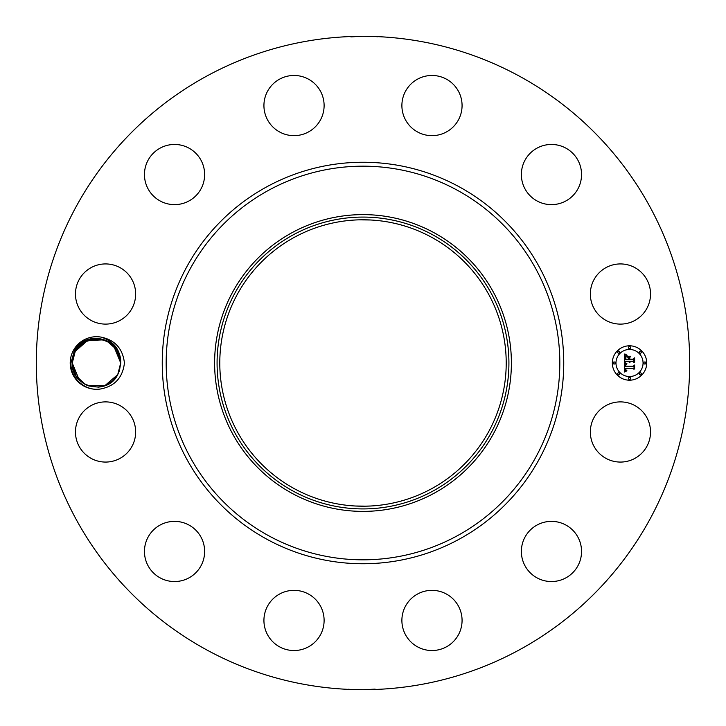 <?xml version="1.0" encoding="UTF-8"?>
<svg xmlns="http://www.w3.org/2000/svg" width="726" height="726" viewBox="0 0 726 726"><rect width="100%" height="100%" fill="white"/><g stroke="black" fill="none" stroke-linecap="round" stroke-linejoin="round"><path stroke-width="1.09" d="M206.375 649.706A326.7 326.7 0 0 1 76.294 206.375A326.7 326.7 0 0 1 519.625 76.294A326.7 326.7 0 0 1 649.706 519.625A326.7 326.7 0 0 1 206.375 649.706M374.117 36.491L376.349 36.572M376.104 36.563L374.317 36.5M372.801 36.445L371.984 36.427M369.616 36.364L366.53 36.318M361.956 36.3L350.858 36.881M352.4 36.472L351.32 36.509M361.022 36.309L362.973 36.3M351.883 689.509L349.651 689.428M349.896 689.437L351.683 689.5M353.199 689.555L354.016 689.573M356.384 689.636L359.47 689.682M364.044 689.7L375.142 689.119M373.6 689.528L374.68 689.491M364.978 689.691L363.027 689.7M73.417 350.404A26.281 26.281 0 0 1 101.313 337.163C113.329 341.166 119.754 349.024 120.598 360.749A24.221 24.221 0 0 0 120.398 359.188C118.647 336.982 84.706 330.112 74.279 350.867L70.966 362.964C70.15 378.437 85.949 392.067 101.304 388.837A26.281 26.281 0 0 1 73.417 350.404M101.313 337.163C115.08 340.086 122.776 348.698 124.427 363C122.767 377.32 115.062 385.933 101.304 388.837M646.848 446.408A30.093 30.093 0 0 1 606.01 458.387A30.093 30.093 0 0 1 594.031 417.55A30.093 30.093 0 0 1 634.86 405.571A30.093 30.093 0 0 1 646.848 446.408M535.797 525.76A30.093 30.093 0 0 1 577.152 535.797A30.093 30.093 0 0 1 567.115 577.152A30.093 30.093 0 0 1 525.76 567.115A30.093 30.093 0 0 1 535.797 525.76M431.271 590.356A30.093 30.093 0 0 1 462.063 619.723A30.093 30.093 0 0 1 432.687 650.523A30.093 30.093 0 0 1 401.895 621.147A30.093 30.093 0 0 1 431.271 590.356M308.45 594.031A30.093 30.093 0 0 1 320.429 634.86A30.093 30.093 0 0 1 279.592 646.848A30.093 30.093 0 0 1 267.613 606.01A30.093 30.093 0 0 1 308.45 594.031M200.24 535.797A30.093 30.093 0 0 1 190.203 577.152A30.093 30.093 0 0 1 148.848 567.115A30.093 30.093 0 0 1 158.885 525.76A30.093 30.093 0 0 1 200.24 535.797M135.644 431.271A30.093 30.093 0 0 1 106.277 462.063A30.093 30.093 0 0 1 75.477 432.687A30.093 30.093 0 0 1 104.853 401.895A30.093 30.093 0 0 1 135.644 431.271M131.969 308.45A30.093 30.093 0 0 1 91.14 320.429A30.093 30.093 0 0 1 79.152 279.592A30.093 30.093 0 0 1 119.99 267.613A30.093 30.093 0 0 1 131.969 308.45M190.203 200.24A30.093 30.093 0 0 1 148.848 190.203A30.093 30.093 0 0 1 158.885 148.848A30.093 30.093 0 0 1 200.24 158.885A30.093 30.093 0 0 1 190.203 200.24M294.729 135.644A30.093 30.093 0 0 1 263.937 106.277A30.093 30.093 0 0 1 293.313 75.477A30.093 30.093 0 0 1 324.105 104.853A30.093 30.093 0 0 1 294.729 135.644M417.55 131.969A30.093 30.093 0 0 1 405.571 91.14A30.093 30.093 0 0 1 446.408 79.152A30.093 30.093 0 0 1 458.387 119.99A30.093 30.093 0 0 1 417.55 131.969M525.76 190.203A30.093 30.093 0 0 1 535.797 148.848A30.093 30.093 0 0 1 577.152 158.885A30.093 30.093 0 0 1 567.115 200.24A30.093 30.093 0 0 1 525.76 190.203M590.356 294.729A30.093 30.093 0 0 1 619.723 263.937A30.093 30.093 0 0 1 650.523 293.313A30.093 30.093 0 0 1 621.147 324.105A30.093 30.093 0 0 1 590.356 294.729M629.515 380.197A17.197 17.197 0 0 1 612.327 363A17.197 17.197 0 0 1 629.515 345.803A17.197 17.197 0 0 1 646.712 363A17.197 17.197 0 0 1 629.515 380.197M120.598 360.749L120.697 362.946L117.739 374.607L120.697 363.054L120.398 359.188M434.139 232.774A148.394 148.394 0 0 1 493.226 434.139A148.394 148.394 0 0 1 291.861 493.226A148.394 148.394 0 0 1 232.774 291.861A148.394 148.394 0 0 1 511.394 363A148.394 148.394 0 0 1 291.861 493.226A148.394 148.394 0 0 1 291.861 232.774A148.394 148.394 0 0 1 434.139 232.774M87.592 385.533L104.716 385.778L117.739 374.607C107.466 396.469 70.839 387.212 72.264 362.946L75.232 351.393L72.264 363.054C70.957 387.267 107.484 396.414 117.739 374.607L120.697 362.946L118.837 353.68M116.151 348.87L114.027 346.311M103.519 339.832L102.52 339.55M89.688 339.759L87.184 340.639M81.984 343.598L84.534 341.928M120.207 358.127L119.2 354.615M117.503 350.967L116.577 349.487M114.127 346.411L112.757 345.059M101.023 339.214L99.598 338.978M91.685 339.26L87.9 340.349M431.661 237.32A143.213 143.213 0 0 1 488.68 431.661A143.213 143.213 0 0 1 294.339 488.68A143.213 143.213 0 0 1 237.32 294.339A143.213 143.213 0 0 1 431.661 237.32M370.541 506.013L363 506.213M355.459 506.013L367.138 506.158M370.541 219.987L358.862 219.842M79.27 380.043L72.264 363.054L75.831 375.651L85.532 384.599L88.871 385.987L83.245 383.283L88.853 385.987M629.515 349.451A13.549 13.549 0 0 1 643.064 363A13.549 13.549 0 0 1 629.515 376.549A13.549 13.549 0 0 1 615.975 363A13.549 13.549 0 0 1 629.515 349.451M614.151 361.956A1.044 1.044 0 0 1 615.185 363A1.044 1.044 0 0 1 614.151 364.044A1.044 1.044 0 0 1 613.107 363A1.044 1.044 0 0 1 614.151 361.956M629.515 346.583A1.044 1.044 0 0 1 630.558 347.627A1.044 1.044 0 0 1 629.515 348.671A1.044 1.044 0 0 1 628.48 347.627A1.044 1.044 0 0 1 629.515 346.583M618.652 351.085A1.044 1.044 0 0 1 619.695 352.128A1.044 1.044 0 0 1 618.652 353.172A1.044 1.044 0 0 1 617.608 352.128A1.044 1.044 0 0 1 618.652 351.085M644.888 361.956A1.044 1.044 0 0 1 645.931 363A1.044 1.044 0 0 1 644.888 364.044A1.044 1.044 0 0 1 643.844 363A1.044 1.044 0 0 1 644.888 361.956M640.386 351.085A1.044 1.044 0 0 1 641.43 352.128A1.044 1.044 0 0 1 640.386 353.172A1.044 1.044 0 0 1 639.343 352.128A1.044 1.044 0 0 1 640.386 351.085M629.515 379.417A1.044 1.044 0 0 1 628.48 378.373A1.044 1.044 0 0 1 629.515 377.329A1.044 1.044 0 0 1 630.558 378.373A1.044 1.044 0 0 1 629.515 379.417M618.652 374.915A1.044 1.044 0 0 1 617.608 373.872A1.044 1.044 0 0 1 618.652 372.828A1.044 1.044 0 0 1 619.695 373.872A1.044 1.044 0 0 1 618.652 374.915M640.386 374.915A1.044 1.044 0 0 1 639.343 373.872A1.044 1.044 0 0 1 640.386 372.828A1.044 1.044 0 0 1 641.43 373.872A1.044 1.044 0 0 1 640.386 374.915M100.206 386.931L105.651 385.415L113.447 380.279L107.493 384.571L98.509 387.13L105.651 385.415L109.009 383.727L107.194 384.716M79.243 380.007L72.264 363.054L73.208 369.688L72.264 363.054L73.226 369.752L72.264 363.054L73.226 369.752L72.264 363.054L73.498 355.359L72.264 363.054L73.226 369.752L72.264 363.054L73.226 369.752L72.264 363.054L73.199 369.679L72.264 363.054L73.498 355.359L72.264 363.054L73.226 369.752L72.264 363.054C70.957 387.267 107.484 396.414 117.739 374.607L119.463 370.65L117.739 374.607L112.802 380.896L117.739 374.607L114.545 379.126L117.739 374.607L119.472 370.605L117.739 374.607C107.484 396.414 70.957 387.267 72.264 363.054L73.88 371.712M73.598 355.068L72.264 362.728M103.6 339.85L87.483 340.512L75.232 351.393L73.498 355.35L75.232 351.393L79.851 345.394L75.232 351.393C85.232 329.658 122.086 338.679 120.697 362.946L117.594 351.13L109.717 342.717L105.47 340.512L107.176 341.274L105.47 340.512L107.158 341.265L116.641 349.587L120.697 362.946L119.736 356.248L120.697 362.946C122.086 338.679 85.232 329.658 75.232 351.393L73.498 355.35L75.232 351.393C85.26 329.604 122.204 338.743 120.697 363.054M73.898 371.739L75.794 375.587L79.016 379.771L75.794 375.587L73.898 371.739M86.757 385.179L83.308 383.319L88.953 386.014L83.308 383.319L79.452 380.224L83.308 383.319L87.955 385.669M102.012 386.577L98.554 387.13L102.012 386.577L98.554 387.13L102.012 386.577L98.554 387.13L102.012 386.577L98.554 387.13L102.012 386.577L98.554 387.13L102.003 386.577L98.554 387.13L89.026 386.041L98.554 387.13L102.003 386.577L109.063 383.7L113.183 380.533M114.545 379.126L117.195 375.551L113.129 380.587L117.739 374.607L119.463 370.65L117.739 374.607L113.12 380.596L117.204 375.542L113.129 380.587L117.739 374.607L119.463 370.65L117.739 374.607L119.463 370.65L117.739 374.607L113.12 380.596L117.204 375.542L113.129 380.587L117.739 374.607L119.463 370.65L117.739 374.607L113.12 380.596L117.612 374.825M293.041 234.943A145.926 145.926 0 0 0 234.943 432.959A145.926 145.926 0 0 0 432.959 491.057A145.926 145.926 0 0 0 491.057 293.041A145.926 145.926 0 0 0 293.041 234.943M624.378 362.991L626.647 364.08L625.286 364.906L625.05 366.721L633.199 366.811L634.016 365.922L634.016 369.362L633.136 368.309L625.658 368.309L625.803 369.706L626.856 370.505L625.739 369.988L625.095 368.309L625.367 370.342L626.783 370.904L624.451 371.993L624.378 362.991M624.85 362.519L626.974 363.808L624.85 362.519M626.021 364.525L625.667 366.203L633.217 366.213L634.633 365.015L634.633 368.853L634.424 365.432L633.281 366.439L625.449 366.439L626.021 364.525M624.378 362.301L624.378 354.506L626.629 355.74L625.195 356.938L624.995 359.787L628.516 359.787L628.516 359.325L625.413 359.325L626.175 356.203L625.612 359.143L628.516 359.143L628.516 358.009L627.246 356.802L630.395 356.802L629.143 358.063L629.143 359.787L632.936 359.787L633.907 358.825L633.907 362.51L632.936 361.285L629.705 361.285L629.977 362.446L629.143 361.285L629.578 362.773L628.516 361.285L625.34 361.285L624.378 362.301M624.832 353.934L627.128 355.286L624.832 353.934M627.509 356.257L630.758 356.257L627.509 356.257M629.778 357.6L629.778 359.143L632.99 359.143L634.633 357.818L634.633 362.165L634.424 358.236L633.081 359.325L629.578 359.325L629.778 357.6M117.167 350.413L119.073 354.261L117.176 350.413L119.073 354.261L117.167 350.413L119.073 354.261L117.167 350.413L119.073 354.261L117.167 350.413L119.073 354.261L117.167 350.413L113.937 346.211M79.225 379.988L72.264 363.054L73.199 369.679L72.264 363.054L79.261 380.025L72.264 363.054L73.226 369.752L72.264 363.054L73.226 369.752L72.264 363.054L73.226 369.752L72.264 363.054L73.199 369.679L72.264 363.054L73.498 355.359L75.232 351.393L78.508 346.774L75.232 351.393C85.232 329.658 122.086 338.679 120.697 362.946L119.763 356.312L120.697 362.946L113.692 345.957M113.51 345.785L106.377 340.893M94.407 338.87L90.95 339.423L94.407 338.87L90.95 339.423L94.407 338.87L90.95 339.423L94.407 338.87L90.95 339.423L94.407 338.87L90.95 339.423L94.407 338.87L90.95 339.423L94.407 338.87L90.95 339.423L94.407 338.87L90.95 339.423L94.407 338.87L103.936 339.959M87.256 340.603L83.907 342.3L87.265 340.603M105.47 340.512L109.717 342.717L117.585 351.112L120.697 362.946C122.086 338.679 85.232 329.658 75.232 351.393L80.15 345.113L75.232 351.393L73.498 355.35L75.232 351.393L79.842 345.404L75.767 350.449L79.833 345.413L75.232 351.393L86.312 341.02L101.477 339.305M119.109 354.361L117.204 350.458M113.864 346.13L120.697 362.946L119.463 370.641L117.739 374.607L119.463 370.65L117.739 374.607L113.12 380.596L117.739 374.607L119.463 370.65L117.739 374.607L113.12 380.596L117.739 374.607L119.463 370.65L117.739 374.607L114.463 379.226L117.195 375.551L113.12 380.596L117.739 374.607L119.463 370.65L117.739 374.607L113.12 380.596L117.739 374.607L119.463 370.65L117.739 374.607L114.463 379.226L117.739 374.607L119.463 370.65L117.739 374.607L113.12 380.596L117.195 375.551M106.323 340.866L109.653 342.681L103.981 339.968L109.653 342.681L103.981 339.968L109.662 342.681L104.009 339.977L94.48 338.86L85.468 341.429L87.311 340.585L85.722 341.302L99.035 338.915M73.861 371.648L75.758 375.542L78.934 379.689L75.758 375.542L73.861 371.648M107.439 341.401L103.981 339.968L109.653 342.681L104.009 339.977L92.746 339.069L85.468 341.429L79.951 345.295M105.706 385.397L109.063 383.7M120.697 363.299L119.373 370.913M83.762 383.609L79.198 379.961L83.272 383.301L87.492 385.488L83.799 383.627M119.463 370.641L120.697 362.946L113.71 345.984L120.697 362.946L119.763 356.321L120.697 362.946L119.736 356.248L120.697 362.946L119.763 356.321L120.697 362.946L113.701 345.975L120.697 362.946L119.763 356.312L120.697 362.946C122.086 338.679 85.232 329.658 75.232 351.393L75.313 351.23M78.417 346.874L75.232 351.393L83.227 342.736L92.746 339.069M87.492 385.488L83.308 383.319L88.953 386.023L98.482 387.139L88.953 386.023L83.308 383.319L85.741 384.707M119.754 356.285L119.082 354.288L119.754 356.285M113.601 345.866L109.69 342.699L113.592 345.857M72.264 362.701L73.589 355.087L72.264 362.701M106.913 341.147L105.715 340.612L106.913 341.147M73.489 355.395L75.232 351.393L73.498 355.35L75.232 351.393L79.851 345.394L75.232 351.393L73.498 355.35L75.232 351.393L78.508 346.774L75.232 351.393L73.498 355.35L75.232 351.393L79.842 345.404L75.232 351.393L73.498 355.35L75.232 351.393L79.842 345.404L75.767 350.449M85.477 341.429L79.515 345.721M85.595 384.635L83.308 383.319L88.953 386.023L85.623 384.644M109.662 342.681L104.009 339.977M120.697 362.946L119.736 356.248L120.697 362.946L119.763 356.321L120.697 362.946L113.71 345.984L120.697 362.946L119.736 356.248L120.697 362.946L119.763 356.321L120.697 362.946L113.701 345.975L120.697 362.946L119.763 356.312L120.697 362.946L119.763 356.312L120.697 362.946L113.71 345.984M78.508 346.774L75.232 351.393L79.842 345.404L75.232 351.393L73.498 355.35L75.232 351.393L79.842 345.404L75.232 351.393L73.498 355.35L75.232 351.393L79.842 345.404L75.232 351.393L73.498 355.35L75.232 351.393M88.953 386.023L83.308 383.319L88.962 386.023M73.861 371.639L75.758 375.542M101.958 386.595L98.509 387.13L107.639 384.499M109.199 342.391L105.824 340.657M79.261 380.025L72.264 363.054L73.226 369.752M105.651 385.415L107.23 384.698M94.453 338.87L91.004 339.405M83.245 383.283L83.717 383.582L83.245 383.283M72.264 363.054L73.199 369.688M109.717 342.717L109.245 342.418M87.311 340.585L85.732 341.302M459.24 186.827A200.748 200.748 0 0 1 539.173 459.24A200.748 200.748 0 0 1 266.76 539.173A200.748 200.748 0 0 1 186.827 266.76A200.748 200.748 0 0 1 459.24 186.827M457.362 190.276A196.819 196.819 0 0 1 535.724 457.362A196.819 196.819 0 0 1 268.638 535.724A196.819 196.819 0 0 1 190.276 268.638A196.819 196.819 0 0 1 457.362 190.276M377.066 36.926L376.549 36.581M348.934 689.074L349.451 689.419"/></g></svg>
